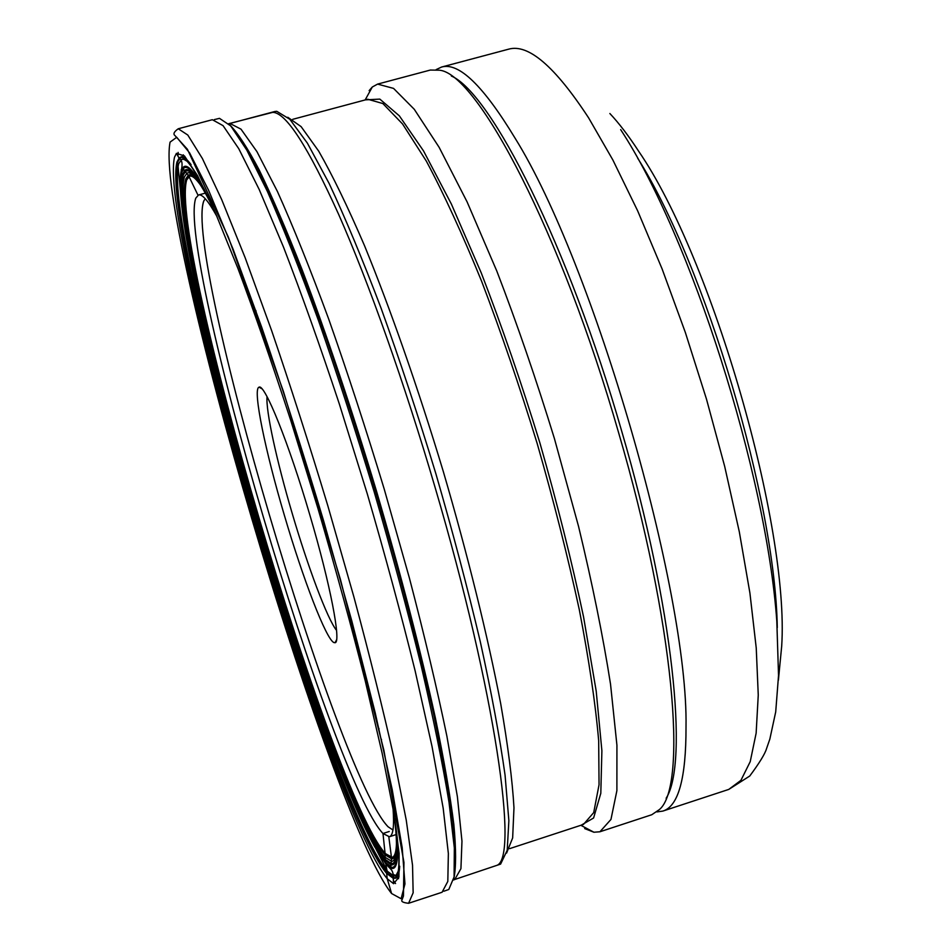 <?xml version="1.0" encoding="UTF-8"?>
<svg xmlns="http://www.w3.org/2000/svg" width="951" height="951" viewBox="0 0 951 951"><rect width="100%" height="100%" fill="white"/><g stroke="black" fill="none" stroke-linecap="round" stroke-linejoin="round"><path stroke-width="1.43" d="M442.084 892.252L447.814 881.411L448.361 853.511L443.19 808.267L432.051 746.583L415.135 670.871C401.203 614.572 385.262 555.634 367.336 494.045L339.257 403.759C320 345.7 301.431 293.514 283.541 247.189L259.171 189.439L238.772 148.713L223.069 125.651L212.346 119.707L178.265 128.765L187.811 135.054L202.373 158.496L221.714 199.639L245.18 257.804L271.724 330.877C290.495 385.916 309.206 444.212 327.833 505.789L353.903 596.966C369.808 656.214 383.217 710.1 394.13 758.648L406.255 820.19L412.532 865.22L413.15 892.799L408.585 903.284L442.084 892.252M174.52 157.177C157.89 229.322 328.987 808.326 387.235 878.748L393.631 883.705L398.933 877.155L399.111 853.404L393.619 811.988L382.243 753.703L365.243 680.904C351.359 626.317 335.62 568.912 318.026 508.714L290.768 420.473C272.248 363.793 254.642 313.117 237.928 268.432L215.615 213.416L197.582 175.721L184.458 155.928L176.434 153.349L174.52 157.177M212.953 207.377C196.928 172.618 186.063 155.988 180.369 157.521L179.097 158.151L176.945 162.062C159.982 232.08 329.319 805.14 386.641 873.434L393.227 878.225L394.641 878.058C400.252 876.228 400.264 856.364 394.689 818.49M201.172 186.016C196.179 178.776 192.364 175.483 189.724 176.161L186.61 180.001C168.422 242.41 331.031 792.861 385.084 853.439L385.226 860.607L387.521 873.648C329.961 805.224 160.469 231.628 177.564 161.385L178.99 158.235M188.322 176.945L186.705 179.894C168.505 242.339 331.138 792.872 385.226 853.475L390.683 857.445M216.959 216.519C208.4 201.041 202.254 193.861 198.533 194.979L195.763 198.177C176.672 253.335 332.279 780.224 382.98 833.504L389.387 836.761C393.12 835.656 394.332 826.288 393.048 808.647M506.586 853.071L512.648 837.95L513.98 807.803C512.399 780.331 507.977 745.643 500.713 703.74C487.815 636.481 467.844 555.36 443.285 471.458C418 387.782 390.409 308.932 364.459 245.548C347.638 206.486 332.386 175.02 318.692 151.138L301.11 126.626L287.773 117.27M228.68 123.701L272.782 112.337C286.025 112.622 307.981 146.644 338.663 214.415C368.703 282.459 404.639 383.479 435.106 487.471C495.911 693.671 518.901 858.741 496.731 865.398L454.816 879.473L500.606 864.102L507.204 850.301L508.868 820.665L505.064 775.124C499.739 737.203 491.501 692.756 480.314 641.794C467.583 588.027 452.759 531.978 435.855 473.669C418.155 415.599 399.943 360.572 381.22 308.576C362.735 259.778 345.356 218.052 329.094 183.388L307.399 143.161L289.805 119.255L276.741 111.303L274.708 111.54L229.964 123.464L241.007 129.17L256.936 151.637L277.395 191.413C293.086 226.29 310.157 268.753 328.606 318.799C347.448 372.305 365.98 429.044 384.204 489.028L409.382 577.958C424.515 635.815 437.02 688.548 446.887 736.145L457.383 796.653L461.972 841.148L460.926 868.667L454.792 879.473L453.591 879.984M443.772 891.265L448.789 889.482L454.091 876.977L454.34 847.935L449.003 802.168C442.631 763.677 433.347 718.219 421.174 665.807C407.468 610.364 391.812 552.436 374.219 492C355.936 431.778 337.379 374.694 318.561 320.772C300.124 270.227 283.065 227.087 267.362 191.365L246.82 150.127L230.748 125.936L219.479 118.352L214.296 119.612M392.442 857.362C395.818 856.233 397.161 848.363 396.472 833.73M381.517 739.807L381.375 739.165M206.129 193.647C198.711 181.011 193.279 175.15 189.843 176.054M389.244 831.483L382.98 833.504L385.084 853.439L392.287 857.338C394.867 856.459 396.27 851.62 396.496 842.812M396.412 835.727L396.056 829.593M379.045 729.072L378.89 728.383M208.043 197.332L204.976 192.007M391.598 893.536C330.152 816.85 153.991 220.775 170.086 142.115L176.731 137.289L189.606 152.885L208.626 190.319L233.15 249.364L261.846 327.655C282.506 388.056 303.084 452.45 323.602 520.815L351.787 620.884L375.193 712.751L392.252 789.805L402.178 847.567L404.96 883.895L401.12 898.731L391.598 893.536L387.235 878.748L386.641 873.434L393.108 878.213M393.631 883.705L393.227 878.225L394.213 878.474M395.557 878.296C397.875 877.452 399.265 873.422 399.705 866.23M191.08 164.654C186.765 158.876 183.412 156.261 181.011 156.82M179.787 157.402L179.073 158.128M267.053 396.698C265.662 410.559 276.717 461.057 292.076 512.969C307.946 567.081 327.441 619.125 336.547 630.382M309.919 515.24C288.949 443.523 264.58 383.253 259.052 387.176L258.72 387.342C252.835 390.576 265.377 451.309 284.301 515.073C302.977 578.862 326.122 639.262 333.896 642.555L335.049 642.721C341.504 642.769 330.33 584.116 309.919 515.24M394.178 874.742L396.187 876.822M396.84 877.393L398.6 878.7M183.329 154.823L182.604 156.76M181.213 169.599L181.225 171.917M181.617 181.237L182.033 186.61M373.933 840.601L382.73 857.517M180.559 192.268L178.087 166.318M177.956 155.702L178.134 152.41M395.557 883.55L393.619 880.888M387.152 870.605L374.349 845.808M369.131 90.618L372.305 87.005L377.595 84.104L393.548 88.395L414.267 109.282L439.124 147.31L467.119 201.933L496.838 271.142C516.987 323.518 536.174 379.283 554.374 438.423L578.553 526.414C592.39 583.866 603.053 636.457 610.53 684.173L616.926 745.215L616.89 790.65L610.958 819.453L599.926 831.768L593.911 832.232L584.675 828.571M599.926 831.768L651.768 814.734L659.447 809.539C687.597 786.073 674.58 623.487 618.614 432.705C561.209 232.413 477.461 73.833 439.588 70.208L430.316 70.053L377.595 84.104M666.128 798.258C688.726 763.344 673.498 607.915 621.823 431.588C568.627 246.095 491.037 93.008 451.345 76.009M436.164 69.601L441.549 67.057C458.798 62.029 483.286 85.697 515.014 138.073C593.65 264.081 688.369 591.332 686.016 726.826C686.135 778.298 678.396 806.389 662.811 811.096L656.915 811.916M777.276 627.612C775.422 501.118 705.25 265.139 637.681 158.187M778.393 680.215L781.686 646.216C789.532 526.795 712.192 258.137 638.692 151.292C628.623 135.838 619.018 123.238 609.864 113.514M398.172 871.306L396.317 874.92L393.702 875.859L394.154 877.963L387.473 873.161C329.985 804.926 160.66 231.878 177.789 161.825L180.654 157.474M396.531 831.543C399.622 864.839 396.08 875.609 385.904 863.877L374.468 846.449L385.975 864.15C394.035 872.388 391.027 869.535 392.442 871.687L393.702 875.859L387.223 871.152C330.104 803.726 161.444 232.936 178.681 163.679L181.843 159.281L183.947 159.352L187.014 161.242M374.468 846.449C314.508 737.821 189.891 318.751 180.738 195.014L180.726 194.8C179.882 183.436 180.167 175.376 181.57 170.633C184.601 160.184 193.208 168.458 207.366 195.442M394.915 820C399.895 861.38 396.781 875.633 385.595 862.747L374.302 845.594C314.591 737.726 189.998 318.787 181.07 195.823L181.059 195.609C180.238 184.399 180.524 176.458 181.914 171.774C185.302 160.196 195.43 171.608 212.323 205.998M215.247 212.572C199.972 180.428 189.867 166.306 184.946 170.217L182.794 173.807C165.082 238.832 330.092 797.33 385.226 860.607L391.539 864.923C397.791 865.505 398.54 848.161 393.773 812.891M393.643 812.142C398.326 846.984 397.566 864.15 391.372 863.603L385.084 859.335C330.163 796.558 165.593 239.509 183.365 174.96L185.528 171.406C190.414 167.578 200.423 181.522 215.556 213.274M214.403 210.646C200.958 183.103 191.852 170.586 187.05 173.094L184.435 176.862C166.532 240.603 330.389 795.226 384.965 857.196L391.729 861.368C397.114 860.833 397.91 845.368 394.118 814.971M395.878 827.881C397.494 848.054 396.151 858.408 391.836 858.931L385.107 854.854C330.829 793.752 167.756 241.709 185.837 178.788L188.476 175.067C192.375 173.153 199.151 181.082 208.816 198.866M229.964 125.056L243.028 142.163C253.56 160.03 265.769 184.779 279.665 216.412C294.37 251.825 309.955 292.646 326.443 338.901C343.121 387.544 359.514 438.447 375.609 491.584C399.468 573.013 418.892 647.56 433.87 715.235C442.548 756.913 448.872 792.504 452.831 822.009C455.422 847.591 455.779 866.302 453.924 878.142M453.877 878.415C456.159 867.585 456.147 849.623 453.853 824.553C450.156 795.393 443.998 759.861 435.38 717.957C420.794 651.257 400.407 572.526 376.548 491.31C352.143 410.25 326.205 333.171 301.966 269.335C286.287 229.536 272.022 196.417 259.195 169.967C247.415 147.714 237.607 132.676 229.785 124.854M255.748 310.359L256.057 311.191M374.397 845.784L385.571 862.688L390.885 866.361L391.562 857.493M181.059 195.609C180.226 184.387 180.535 176.482 181.962 171.905L183.614 169.361L189.023 176.422M392.953 829.985L388.186 826.859C337.379 775.6 183.579 254.666 203.811 200.97L205.226 198.711M203.11 189.19L204.31 191.246M396.258 836.737L396.377 839.103M509.605 848.649L583.415 824.458L593.709 812.618L599.047 784.741L598.678 740.71C595.469 703.669 589.014 659.994 579.302 609.686C567.783 556.537 553.744 501.153 537.184 443.535C519.567 386.237 501.058 332.184 481.658 281.377C462.305 233.934 443.855 193.838 426.298 161.052L402.558 123.975L382.849 103.54L367.752 99.249L292.718 119.327M365.505 99.855L379.818 99.106L399.337 115.832L423.516 150.9L451.321 203.93L481.265 272.937C501.736 325.801 521.255 382.409 539.847 442.75C557.25 503.436 571.824 561.506 583.569 616.973L596.206 691.127L601.888 750.731L600.806 793.312L593.602 817.991L581.204 825.183M662.811 811.096L728.739 789.425L740.924 780.343L750.22 761.656L756.14 733.162L758.256 695.062L756.235 647.976L749.911 593.02L739.307 531.799L724.674 466.359L706.462 399.051L685.326 332.398L662.086 268.871L637.622 210.765L612.86 159.97L588.586 117.817C554.92 66.392 528.257 43.52 508.607 49.179L441.549 67.057M178.265 128.765C174.021 131.749 172.939 134.032 174.996 135.601L187.395 149.248L228.383 237.191L283.398 391.384L340.399 579.325L383.883 750.268L403.949 862.379L403.45 895.997L402 899.896C400.942 901.56 403.141 902.689 408.585 903.284M176.434 153.349L179.097 158.151M179.905 157.664L180.785 159.875C182.259 161.694 182.461 165.094 181.379 170.074C180.108 175.257 179.894 183.579 180.738 195.014M181.07 195.823L180.726 194.8M374.302 845.594L374.563 846.628M389.387 836.761L396.127 834.574M198.533 194.979L205.368 193.124M197.998 195.193L188.952 176.47M388.816 836.88L391.479 857.493M261.882 388.745L259.052 387.176M336.559 639.868L335.049 642.721M388.21 826.918C337.367 775.54 183.602 254.737 203.787 200.887M202.147 187.192L200.043 182.818M198.604 179.81L194.931 172.167M396.674 841.302L397.304 846.117M397.732 849.421L398.838 857.826M366.159 99.677L367.752 99.249M581.857 824.981L583.415 824.458M580.847 825.302L593.911 832.232M365.148 99.95L372.305 87.005M728.739 789.425L749.745 776.028C759.409 762.987 764.996 753.881 766.506 748.722L769.835 739.129L775.707 711.907L778.536 675.483L776.812 621.288C766.458 473.36 690.711 236.276 620.658 129.621"/></g></svg>
